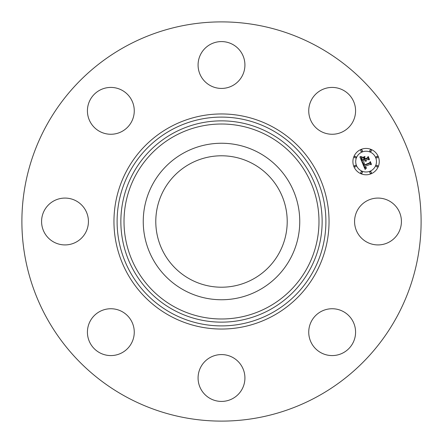 <?xml version="1.0" encoding="UTF-8"?>
<svg xmlns="http://www.w3.org/2000/svg" width="443" height="443" viewBox="0 0 443 443"><rect width="100%" height="100%" fill="white"/><g stroke="black" fill="none" stroke-linecap="round" stroke-linejoin="round"><path stroke-width="0.66" d="M189.997 279.168A65.714 65.714 0 0 1 163.832 189.997A65.714 65.714 0 0 1 253.003 163.832A65.714 65.714 0 0 1 279.168 253.003A65.714 65.714 0 0 1 189.997 279.168M125.801 396.673A199.61 199.61 0 0 1 46.327 125.801A199.61 199.61 0 0 1 317.199 46.327A199.61 199.61 0 0 1 396.673 317.199A199.61 199.61 0 0 1 125.801 396.673M354.633 104.249A23.424 23.424 0 0 1 338.751 133.315A23.424 23.424 0 0 1 309.685 117.434A23.424 23.424 0 0 1 325.566 88.367A23.424 23.424 0 0 1 354.633 104.249M232.73 44.45A23.424 23.424 0 0 1 242.055 76.235A23.424 23.424 0 0 1 210.27 85.56A23.424 23.424 0 0 1 200.945 53.775A23.424 23.424 0 0 1 232.73 44.45M104.249 88.367A23.424 23.424 0 0 1 133.315 104.249A23.424 23.424 0 0 1 117.434 133.315A23.424 23.424 0 0 1 88.367 117.434A23.424 23.424 0 0 1 104.249 88.367M44.45 210.27A23.424 23.424 0 0 1 76.235 200.945A23.424 23.424 0 0 1 85.56 232.73A23.424 23.424 0 0 1 53.775 242.055A23.424 23.424 0 0 1 44.45 210.27M88.367 338.751A23.424 23.424 0 0 1 104.249 309.685A23.424 23.424 0 0 1 133.315 325.566A23.424 23.424 0 0 1 117.434 354.633A23.424 23.424 0 0 1 88.367 338.751M210.27 398.55A23.424 23.424 0 0 1 200.945 366.765A23.424 23.424 0 0 1 232.73 357.44A23.424 23.424 0 0 1 242.055 389.225A23.424 23.424 0 0 1 210.27 398.55M338.751 354.633A23.424 23.424 0 0 1 309.685 338.751A23.424 23.424 0 0 1 325.566 309.685A23.424 23.424 0 0 1 354.633 325.566A23.424 23.424 0 0 1 338.751 354.633M357.44 210.27A23.424 23.424 0 0 1 389.225 200.945A23.424 23.424 0 0 1 398.55 232.73A23.424 23.424 0 0 1 366.765 242.055A23.424 23.424 0 0 1 357.44 210.27M152.829 183.983A78.25 78.25 0 0 1 259.017 152.829A78.25 78.25 0 0 1 290.171 259.017A78.25 78.25 0 0 1 183.983 290.171A78.25 78.25 0 0 1 152.829 183.983M371.123 173.783A13.174 13.174 0 0 1 353.913 166.651A13.174 13.174 0 0 1 361.039 149.441A13.174 13.174 0 0 1 378.256 156.573A13.174 13.174 0 0 1 371.123 173.783M362.108 152.021A10.377 10.377 0 0 1 375.675 157.642A10.377 10.377 0 0 1 370.055 171.203A10.377 10.377 0 0 1 356.493 165.582A10.377 10.377 0 0 1 362.108 152.021M362.44 163.118L364.373 163.218L363.648 164.198L364.013 165.555L369.805 163.234L370.126 162.365L371.129 164.796L370.198 164.309L364.91 166.502L365.536 167.537L366.527 167.67L365.453 167.67L364.506 166.668L365.22 167.975L366.461 168.013L365.132 169.464L362.44 163.118M362.634 162.642L364.517 162.93L362.634 162.642M364.052 163.716L364.296 165.012L369.645 162.797L370.293 161.54L371.417 164.259L370.27 161.894L369.75 162.941L364.212 165.239L364.052 163.716M362.236 162.625L359.949 157.104L361.909 157.315L361.244 158.588L361.942 160.659L364.428 159.63L364.296 159.308L362.097 160.216L361.532 158.771L361.726 157.78L362.186 160.023L364.24 159.175L363.908 158.373L362.656 157.891L364.888 156.966L364.373 158.229L364.877 159.447L367.557 158.334L367.967 157.37L369.047 159.978L368 159.397L365.713 160.349L366.245 161.086L365.32 160.51L366.062 161.435L364.871 160.693L362.629 161.623L362.236 162.625M360.109 156.567L362.13 156.85L361.134 156.994L360.109 156.567M362.684 157.426L364.982 156.473L362.684 157.426M364.683 157.714L365.132 158.804L367.413 157.863L368.183 156.445L369.456 159.524L368.161 156.8L367.529 157.968L365.043 158.998L364.683 157.714M354.898 165.383A0.797 0.797 0 0 1 355.939 165.815A0.797 0.797 0 0 1 355.507 166.856A0.797 0.797 0 0 1 354.466 166.424A0.797 0.797 0 0 1 354.898 165.383M361.272 149.994A0.797 0.797 0 0 1 362.313 150.426A0.797 0.797 0 0 1 361.881 151.467A0.797 0.797 0 0 1 360.84 151.035A0.797 0.797 0 0 1 361.272 149.994M354.898 156.368A0.797 0.797 0 0 1 355.939 156.8A0.797 0.797 0 0 1 355.507 157.841A0.797 0.797 0 0 1 354.466 157.409A0.797 0.797 0 0 1 354.898 156.368M376.661 156.368A0.797 0.797 0 0 1 377.702 156.8A0.797 0.797 0 0 1 377.27 157.841A0.797 0.797 0 0 1 376.223 157.409A0.797 0.797 0 0 1 376.661 156.368M370.282 149.994A0.797 0.797 0 0 1 371.328 150.426A0.797 0.797 0 0 1 370.896 151.467A0.797 0.797 0 0 1 369.85 151.035A0.797 0.797 0 0 1 370.282 149.994M370.896 173.23A0.797 0.797 0 0 1 369.85 172.798A0.797 0.797 0 0 1 370.282 171.757A0.797 0.797 0 0 1 371.328 172.189A0.797 0.797 0 0 1 370.896 173.23M361.881 173.23A0.797 0.797 0 0 1 360.84 172.798A0.797 0.797 0 0 1 361.272 171.757A0.797 0.797 0 0 1 362.313 172.189A0.797 0.797 0 0 1 361.881 173.23M377.27 166.856A0.797 0.797 0 0 1 376.223 166.424A0.797 0.797 0 0 1 376.661 165.383A0.797 0.797 0 0 1 377.702 165.815A0.797 0.797 0 0 1 377.27 166.856M174.763 307.054A97.488 97.488 0 0 1 135.946 174.763A97.488 97.488 0 0 1 268.236 135.946A97.488 97.488 0 0 1 307.054 268.236A97.488 97.488 0 0 1 174.763 307.054M269.748 133.182A100.633 100.633 0 0 1 309.818 269.748A100.633 100.633 0 0 1 173.252 309.818A100.633 100.633 0 0 1 133.182 173.252A100.633 100.633 0 0 1 269.748 133.182M271.553 129.882A104.398 104.398 0 0 1 313.118 271.553A104.398 104.398 0 0 1 171.447 313.118A104.398 104.398 0 0 1 129.882 171.447A104.398 104.398 0 0 1 271.553 129.882M273.06 127.124A107.544 107.544 0 0 1 315.876 273.06A107.544 107.544 0 0 1 169.94 315.876A107.544 107.544 0 0 1 127.124 169.94A107.544 107.544 0 0 1 273.06 127.124"/></g></svg>
